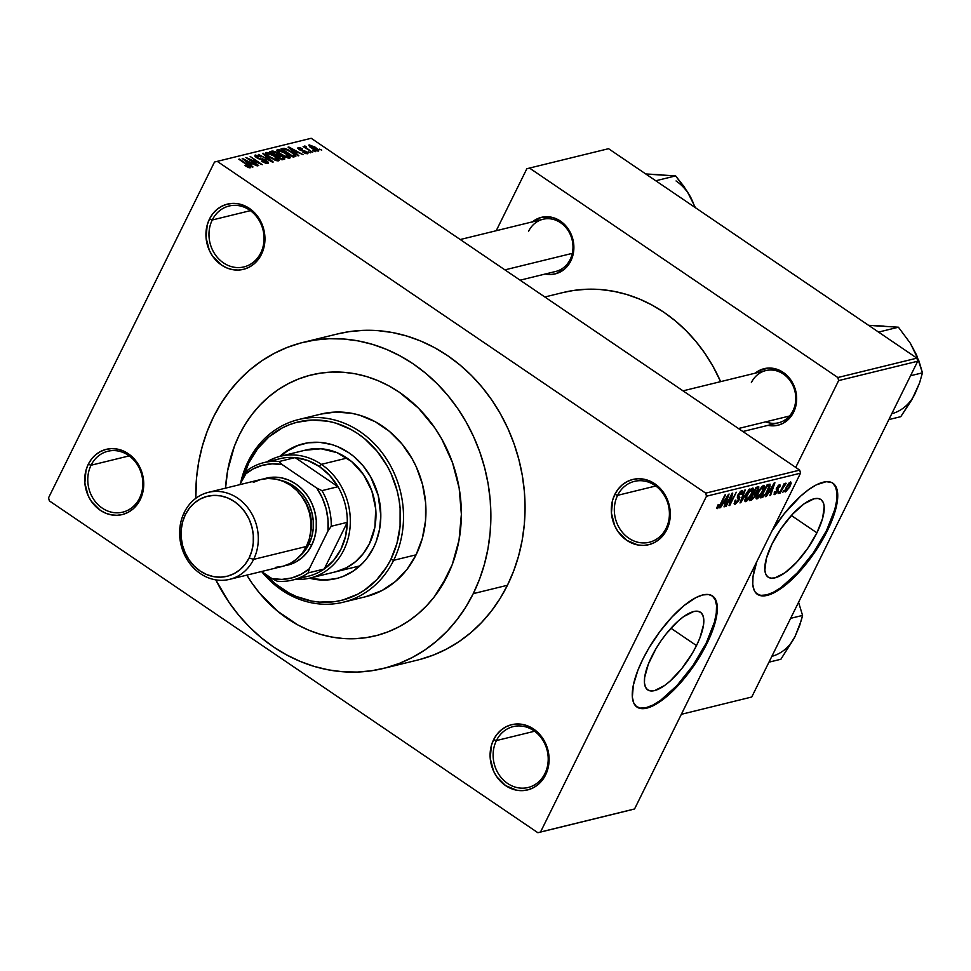 <?xml version="1.0" encoding="UTF-8"?>
<svg xmlns="http://www.w3.org/2000/svg" width="971" height="971" viewBox="0 0 971 971"><rect width="100%" height="100%" fill="white"/><g stroke="black" fill="none" stroke-linecap="round" stroke-linejoin="round"><path stroke-width="1.46" d="M544.925 773.523A31.339 27.297 -103.8 0 0 533.722 730.641A31.339 27.297 -103.8 0 0 496.412 740.57L493.62 739.659A33.584 29.251 76.2 0 1 533.589 729.015A33.584 29.251 76.2 0 1 545.581 774.955L544.925 773.523A31.339 27.297 76.2 0 1 528.127 787.493A31.339 27.297 76.2 0 1 499.179 774.919A31.339 27.297 76.2 0 1 496.412 740.57A31.339 27.297 76.2 0 1 513.21 726.611A31.339 27.297 76.2 0 1 542.158 739.174A31.339 27.297 76.2 0 1 544.925 773.523L545.581 774.955L547.814 769.105L548.979 756.263L545.666 743.592L542.461 737.924L533.589 729.015L528.248 726.114L522.58 724.415L516.79 723.978L511.11 724.815L505.77 726.915L500.951 730.18L496.849 734.477L493.62 739.659L491.387 745.522L490.221 758.351L493.535 771.035L496.739 776.703L505.612 785.612L516.621 790.212L522.41 790.649L528.09 789.799L533.431 787.712L538.262 784.447L542.364 780.138L545.581 774.955A33.584 29.251 76.2 0 1 505.612 785.612A33.584 29.251 76.2 0 1 493.62 739.659L496.412 740.57L534.56 731.236L496.412 740.57A31.339 27.297 -103.8 0 0 507.615 783.463A31.339 27.297 -103.8 0 0 544.925 773.523M139.557 498.172A31.339 27.297 -103.8 0 0 128.354 455.29A31.339 27.297 -103.8 0 0 91.056 465.23L88.252 464.308A33.584 29.251 76.2 0 1 128.221 453.663A33.584 29.251 76.2 0 1 140.225 499.616L139.557 498.172A31.339 27.297 76.2 0 1 122.759 512.142A31.339 27.297 76.2 0 1 93.811 499.567A31.339 27.297 76.2 0 1 91.056 465.23A31.339 27.297 76.2 0 1 107.842 451.26A31.339 27.297 76.2 0 1 136.79 463.822A31.339 27.297 76.2 0 1 139.557 498.172L140.225 499.616L142.446 493.754L143.611 480.912L142.494 474.431L137.105 462.572L128.221 453.663L122.88 450.762L117.212 449.063L111.422 448.626L105.754 449.476L100.401 451.564L95.583 454.829L91.48 459.125L88.252 464.308L86.018 470.17L84.853 483L88.167 495.683L91.371 501.352L100.244 510.261L105.584 513.161L111.252 514.861L117.042 515.298L122.722 514.448L128.075 512.36L132.893 509.095L136.996 504.786L140.225 499.616A33.584 29.251 76.2 0 1 100.244 510.261A33.584 29.251 76.2 0 1 88.252 464.308L91.056 465.23L129.192 455.885L91.056 465.23A31.339 27.297 -103.8 0 0 102.246 508.112A31.339 27.297 -103.8 0 0 139.557 498.172M260.762 252.933A31.339 27.297 -103.8 0 0 249.559 210.052A31.339 27.297 -103.8 0 0 212.261 219.992L209.457 219.07A33.584 29.251 76.2 0 1 249.426 208.425A33.584 29.251 76.2 0 1 261.43 254.378L260.762 252.933A31.339 27.297 76.2 0 1 243.964 266.904A31.339 27.297 76.2 0 1 215.016 254.329A31.339 27.297 76.2 0 1 212.261 219.992A31.339 27.297 76.2 0 1 229.047 206.022A31.339 27.297 76.2 0 1 257.995 218.584A31.339 27.297 76.2 0 1 260.762 252.933L261.43 254.378L263.651 248.515L264.816 235.674L261.502 223.002L258.298 217.334L249.426 208.425L244.085 205.524L238.417 203.825L232.627 203.388L226.959 204.238L221.606 206.325L216.788 209.59L212.685 213.887L209.457 219.07L207.224 224.932L206.058 237.761L209.372 250.445L212.576 256.113L221.449 265.022L226.789 267.923L232.457 269.622L238.247 270.059L243.927 269.21L249.28 267.122L254.099 263.857L258.201 259.548L261.43 254.378A33.584 29.251 76.2 0 1 221.449 265.022A33.584 29.251 76.2 0 1 209.457 219.07L212.261 219.992L250.397 210.646L212.261 219.992A31.339 27.297 -103.8 0 0 223.451 262.874A31.339 27.297 -103.8 0 0 260.762 252.933M666.13 528.285A31.339 27.297 -103.8 0 0 654.927 485.403A31.339 27.297 -103.8 0 0 617.617 495.331L614.825 494.421A33.584 29.251 76.2 0 1 654.794 483.776A33.584 29.251 76.2 0 1 666.786 529.717L666.13 528.285A31.339 27.297 76.2 0 1 649.332 542.255A31.339 27.297 76.2 0 1 620.384 529.681A31.339 27.297 76.2 0 1 617.617 495.331A31.339 27.297 76.2 0 1 634.415 481.373A31.339 27.297 76.2 0 1 663.363 493.936A31.339 27.297 76.2 0 1 666.13 528.285L666.786 529.717L669.019 523.867L670.184 511.025L666.871 498.354L663.666 492.685L654.794 483.776L649.453 480.876L643.785 479.176L637.996 478.739L632.315 479.577L626.975 481.677L622.144 484.942L618.054 489.238L614.825 494.421L612.592 500.283L611.427 513.113L614.74 525.797L617.944 531.465L626.817 540.374L637.826 544.974L643.615 545.411L649.296 544.561L654.636 542.473L659.455 539.208L663.557 534.9L666.786 529.717A33.584 29.251 76.2 0 1 626.817 540.374A33.584 29.251 76.2 0 1 614.825 494.421L617.617 495.331L655.765 485.998L617.617 495.331A31.339 27.297 -103.8 0 0 628.82 538.225A31.339 27.297 -103.8 0 0 666.13 528.285M816.902 532.836L791.353 515.492L816.902 532.836L807.714 548.384L796.523 562.403L785.017 572.756L774.967 577.866L770.974 578.182L767.879 576.956L765.816 574.249L764.857 570.159L766.337 558.531L772.115 543.809A46.924 16.592 -55.8 0 1 820.871 499.507A46.924 16.592 -55.8 0 1 816.902 532.836A46.924 16.592 -55.8 0 1 768.146 577.138A46.924 16.592 -55.8 0 1 772.115 543.809L781.291 528.26L792.494 514.242L803.988 503.9L814.05 498.791L818.043 498.475L821.126 499.701L823.202 502.408L824.161 506.486L822.68 518.126L816.902 532.836M757.125 594.106A67.157 23.741 124.2 0 0 826.564 530.469L827.256 530.943A67.157 23.741 -55.8 0 1 757.465 594.349A67.157 23.741 -55.8 0 1 756.761 561.711L753.011 576.762L752.756 584.372L754.139 590.21L755.426 592.407L759.128 595.235L764.226 595.891L770.501 594.349L781.631 588.074L798.089 573.266L814.111 553.203L827.256 530.943L835.521 509.884L837.39 500.83L837.645 493.232L836.262 487.381L833.312 483.509L831.273 482.356L826.175 481.701L816.38 484.82L808.77 489.518L800.65 496.108L784.083 513.89L771.945 530.991A67.157 23.741 -55.8 0 1 832.936 483.242A67.157 23.741 -55.8 0 1 827.256 530.943L826.564 530.469A67.157 23.741 124.2 0 0 832.584 483.012M651.711 656.566A46.924 16.592 -55.8 0 1 700.467 612.264A46.924 16.592 -55.8 0 1 696.498 645.594L670.949 628.237L696.498 645.594L692.25 653.41L681.873 668.485L670.293 680.902L664.625 685.502L654.563 690.612L650.57 690.927L647.475 689.701L645.412 686.995L644.453 682.916L644.623 677.6L648.325 664.164L655.947 648.737L660.887 641.006L666.337 633.675L677.916 621.246L683.584 616.646L693.646 611.536L697.639 611.22L700.734 612.446L702.798 615.153L703.757 619.231L703.587 624.547L699.885 637.983L696.498 645.594A46.924 16.592 -55.8 0 1 647.742 689.896A46.924 16.592 -55.8 0 1 651.711 656.566M636.721 706.864A67.157 23.741 124.2 0 0 706.16 643.227L706.852 643.688A67.157 23.741 -55.8 0 1 637.061 707.106A67.157 23.741 -55.8 0 1 642.741 659.394L637.898 670.281L633.347 685.15L632.352 697.117L633.735 702.968L636.685 706.839L641.115 708.587L643.822 708.636L653.617 705.516L665.244 697.761L677.685 686.012L685.914 676.459L697.348 660.462L706.852 643.688L713.588 627.606L716.986 613.575L716.756 602.821L714.571 597.93L712.908 596.255L708.478 594.507L702.761 594.956L695.976 597.566L684.349 605.334L671.908 617.083L659.71 631.793L648.81 648.203L642.741 659.394A67.157 23.741 -55.8 0 1 712.532 595.988A67.157 23.741 -55.8 0 1 706.852 643.688L706.16 643.227A67.157 23.741 124.2 0 0 712.18 595.757M755.232 373.167A29.106 25.343 76.2 0 1 787.53 376.02A29.106 25.343 76.2 0 1 793.61 412.238L792.955 410.794A26.86 23.401 -103.8 0 0 783.354 374.041A26.86 23.401 -103.8 0 0 751.372 382.562A26.86 23.401 76.2 0 1 765.767 370.582A26.86 23.401 76.2 0 1 790.588 381.36A26.86 23.401 76.2 0 1 792.955 410.794A26.86 23.401 76.2 0 1 778.56 422.773L742.876 431.512M532.46 221.837A29.106 25.343 76.2 0 1 564.746 224.702A29.106 25.343 76.2 0 1 570.839 260.908L570.171 259.475A26.86 23.401 -103.8 0 0 560.57 222.723A26.86 23.401 -103.8 0 0 528.6 231.232A26.86 23.401 76.2 0 1 542.995 219.264A26.86 23.401 76.2 0 1 567.804 230.03A26.86 23.401 76.2 0 1 570.171 259.475A26.86 23.401 76.2 0 1 555.776 271.443L520.092 280.182M383.278 668.473L417.469 660.098A167.898 146.233 -103.8 0 0 507.445 585.27L473.253 593.645A167.898 146.233 76.2 0 1 383.278 668.473A167.898 146.233 76.2 0 1 215.793 579.857L229.01 602.336L238.696 615.165L249.401 626.938L261.005 637.546L273.409 646.88L286.481 654.842L300.1 661.372L314.131 666.397L328.453 669.881L342.909 671.774L357.377 672.066L371.699 670.743L385.754 667.842L399.409 663.363L412.505 657.379L424.946 649.915L436.61 641.066L447.364 630.919L457.11 619.547L465.777 607.081L473.253 593.645L507.445 585.27L513.671 570.972L518.587 555.97L522.143 540.398L524.316 524.413L525.068 508.149L524.401 491.787L522.313 475.474L518.83 459.38L513.999 443.638L507.845 428.405L500.429 413.84L491.848 400.076L482.15 387.247L471.445 375.474L459.841 364.865L447.449 355.532L434.377 347.557L420.759 341.039L406.715 336.002L392.405 332.531L377.937 330.638L363.482 330.346L349.147 331.657L337.471 333.963M195.814 498.293A167.898 146.233 76.2 0 1 213.402 417.142A167.898 146.233 76.2 0 1 303.377 342.314A167.898 146.233 76.2 0 1 458.47 409.641A167.898 146.233 76.2 0 1 473.253 593.645L479.48 579.347L484.395 564.345L487.964 548.773L490.124 532.788L490.877 516.523L490.209 500.162L488.122 483.861L484.65 467.755L479.808 452.013L473.654 436.78L466.25 422.215L457.657 408.451L447.959 395.622L437.253 383.848L425.65 373.24L413.258 363.907L400.186 355.944L386.567 349.414L372.524 344.377L358.214 340.906L343.746 339.013L329.29 338.721L314.956 340.032L300.901 342.945L287.258 347.412L274.15 353.408L261.709 360.86L250.057 369.708L239.303 379.867L229.544 391.228L220.878 403.693L213.402 417.142L207.175 431.427L202.259 446.442L198.703 462.014L196.53 477.999L195.814 498.293M239.388 434.79A134.326 116.993 76.2 0 1 311.375 374.927A134.326 116.993 76.2 0 1 435.433 428.794A134.326 116.993 76.2 0 1 447.267 575.997A134.326 116.993 76.2 0 1 375.292 635.859A134.326 116.993 76.2 0 1 246.852 575.123L251.865 582.94L246.852 575.123A134.326 116.993 76.2 0 0 375.292 635.859A134.326 116.993 76.2 0 0 447.267 575.997L434.365 596.716L426.56 605.807L417.955 613.939L408.621 621.015L398.668 626.975L388.194 631.769L377.27 635.35L366.031 637.68L354.561 638.724L342.994 638.493L331.427 636.976L319.969 634.197L308.742 630.179L297.842 624.948L277.475 611.111L259.621 593.208L251.865 582.94L259.621 593.208L277.475 611.111L297.842 624.948L308.742 630.179L319.969 634.197L331.427 636.976L342.994 638.493L354.561 638.724L366.031 637.68L377.27 635.35L388.194 631.769L398.668 626.975L408.621 621.015L417.955 613.939L426.56 605.807L434.365 596.716L441.283 586.751L452.255 564.564L447.267 575.997A134.326 116.993 76.2 0 0 435.433 428.794A134.326 116.993 76.2 0 0 311.375 374.927A134.326 116.993 76.2 0 0 239.388 434.79L245.372 424.036L252.302 414.059L260.107 404.968L268.712 396.848L278.034 389.772L287.986 383.8L298.473 379.006L309.385 375.437L320.636 373.107L332.094 372.051L343.673 372.281L355.24 373.799L366.686 376.578L377.913 380.608L388.813 385.827L399.275 392.199L418.477 408.148L434.79 427.835L441.659 438.856L452.51 462.682L459.162 488.158L461.371 514.302L459.028 540.094L452.255 564.564L459.028 540.094L461.371 514.302L459.162 488.158L452.51 462.682L441.659 438.856L434.79 427.835L418.477 408.148L399.275 392.199L388.813 385.827L377.913 380.608L366.686 376.578L355.24 373.799L343.673 372.281L332.094 372.051L320.636 373.107L309.385 375.437L298.473 379.006L287.986 383.8L278.034 389.772L268.712 396.848L260.107 404.968L252.302 414.059L245.372 424.036L239.388 434.79L234.412 446.223L239.388 434.79A134.326 116.993 76.2 0 0 225.551 488.146L227.627 470.68L234.412 446.223L227.627 470.68L225.551 488.146A134.326 116.993 76.2 0 1 239.388 434.79M631.89 809.68L537.873 832.717L49.351 500.878L48.55 497.82L214.506 162.036L311.193 138.283L799.716 470.122L705.686 493.147L217.176 161.32L705.686 493.147L706.487 496.217L800.517 473.18L634.561 808.964L540.531 832.001L706.487 496.217L540.531 832.001L537.873 832.717L49.351 500.878L48.55 497.82L214.506 162.036L311.193 138.283L799.716 470.122L800.517 473.18L634.561 808.964L537.873 832.717L631.89 809.68M318.342 151.088L315.587 147.458L309.215 144.885L308.827 145.674L309.215 144.885L311.885 148.454L318.342 151.088L318.27 149.619L314.81 146.949L308.996 144.958L309.676 146.755L313.499 149.473L317.019 151.015L318.779 150.808M304.433 146.051L304.955 147.786L303.11 146.524L312.601 152.35L306.181 147.835L306.618 147.119L305.562 146.22L304.311 146.123L305.197 147.313L303.11 146.524L312.601 152.35L306.363 147.993L305.562 146.22L304.299 146.148M307.431 153.77L306.217 151.427L299.517 149.825L299.554 148.417L302.357 148.891L298.267 147.568L297.866 148.369L298.267 147.568L299.25 149.655L305.768 151.743L305.841 153.649L306.217 152.896L302.928 152.253L307.431 153.77L307.831 152.92L306.751 151.804L299.748 149.364L299.554 148.417L302.357 148.891L300.67 147.98L297.988 147.665L300.391 150.323L306.035 151.937L306.108 152.92L302.928 152.253L305.901 153.661L307.916 153.467M295.172 156.622C296.422 155.724 295.245 154.134 291.616 151.828L284.26 148.296L283.641 149.546L284.26 148.296L282.962 148.405L282.306 149.728L282.962 148.405L281.056 148.879L293.181 157.108L295.718 156.392L295.754 155.421L288.023 149.668L284.26 148.296L281.056 148.879L293.181 157.108L295.9 156.185M284.115 159.329L282.622 156.404L278.726 154.607L278.264 155.518L278.726 154.607L276.917 152.702L271.989 151.088L271.273 152.556L271.989 151.088L269.877 151.61L282.003 159.851L284.794 159.001L284.382 157.848L275.594 151.925L272.9 151.015L269.877 151.61L282.003 159.851L284.843 158.916M273.203 161.999L263.214 153.248L262.498 153.418L271.407 161.137L258.395 154.425L272.535 162.169L263.214 153.248L262.498 153.418L271.407 161.137L258.395 154.425L273.203 161.999M258.699 165.556L248.989 158.965L262.291 164.682L250.166 156.44L259.208 163.213L245.894 157.484L258.019 165.725L248.989 158.965L262.291 164.682L250.166 156.44L259.208 163.213L245.894 157.484L258.699 165.556M250.227 167.777L247.714 164.645L238.805 159.22L248.649 166.005L248.479 167.534L248.843 166.806L244.971 165.568L249.426 167.789L250.639 167.498L250.13 166.514L239.485 159.062L248.916 166.284L244.971 165.568L248.297 167.461L250.615 167.534M252.994 166.951L249.96 164.354L252.314 163.771L257.242 165.92L242.228 158.382L252.29 167.133L252.994 166.951L249.96 164.354L252.314 163.771L257.242 165.92L242.228 158.382L252.994 166.951M267.911 163.444L266.503 160.543L262.595 158.831L262.206 159.596L262.595 158.831L260.422 159.414L260.774 158.698L257.218 158.079L256.781 155.979L261.005 156.986L255.337 155.032L254.863 156.003L255.337 155.032L256.732 157.751L265.848 160.725L266.103 163.371L266.552 162.473L261.563 161.222L267.911 163.444L268.469 162.4L265.569 159.96L259.039 158.455L256.745 157.059L256.927 155.955L260.653 156.756L254.997 155.154L255.155 156.428L258.031 158.54L266.442 161.174L266.552 162.473L262.085 160.943L262.364 161.732L266.309 163.419L268.542 163.055M278.568 160.834L278.665 159.098L277.779 160.895L278.665 159.098L274.987 155.979L266.139 152.386L265.617 153.442L266.139 152.386C265.047 153.406 266.297 155.057 269.889 157.363L275.849 160.458L278.41 160.858L279.163 159.972L275.546 156.367L268.979 152.799L265.544 152.811L267.862 155.882L274.72 160.021L279.138 160.482M289.746 158.103L289.831 156.367L288.945 158.152L289.831 156.367L286.154 153.236L277.305 149.643L276.784 150.699L277.305 149.643C276.225 150.663 277.475 152.326 281.056 154.62L288.096 158.03L289.746 158.103L290.329 157.241L286.712 153.624L280.146 150.056L277.67 149.595L276.686 150.371L280.012 153.891L285.887 157.29L290.305 157.739M298.85 155.724L295.815 153.115L298.158 152.544L303.086 154.68L288.071 147.155L298.133 155.894L298.85 155.724L295.815 153.115L298.158 152.544L303.086 154.68L288.788 146.973L288.071 147.155L298.85 155.724M310.659 152.823L308.244 151.816L310.659 152.823M315.32 151.682L312.917 150.675L315.32 151.682M321.741 150.117L319.325 149.109L321.741 150.117M782.796 492.443L783.731 490.561L782.796 492.443M778.135 493.584L779.07 491.702L778.135 493.584M766.313 496.484L768.85 492.394L771.205 491.812L769.845 495.623L770.561 495.441L774.919 482.769L765.609 496.654L768.85 492.394L771.205 491.812L769.845 495.623L770.561 495.441L774.919 482.769L774.203 482.939L766.313 496.484M756.045 497.334L756.251 498.827L757.623 498.645L762.296 492.77L764.663 486.277L763.971 485.33L762.089 486.362L758.217 491.799L756.045 497.334L756.967 498.924L759.917 496.424L762.939 491.52C764.869 487.83 765.112 485.779 763.667 485.366L757.611 492.965L756.045 497.334M744.878 500.065L745.085 501.558L746.456 501.388L750.777 496.12L753.496 489.238L752.804 488.073L750.923 489.093L747.039 494.53L744.878 500.065L745.801 501.655L748.75 499.167L751.772 494.251C753.69 490.561 753.933 488.51 752.501 488.11L746.444 495.696L744.878 500.065M740.97 492.285L740.157 491.739L740.97 492.285L741.043 494.53L741.808 494.19L741.71 490.756L737.984 494.846L737.996 498.026L737.414 497.638L738.458 500.114L735.957 502.711L735.848 500.029L735.083 500.368L735.132 504.265L738.749 500.684L739.853 497.455L738.263 496.29L738.64 494.725L740.424 492.528L741.577 492.515L741.043 494.53L742.402 492.746L742.402 490.816L740.812 491.18L737.462 496.108L737.341 497.516L738.858 498.73L738.458 500.114L735.8 502.735L735.848 500.029L735.083 500.368L734.355 504.192L735.132 504.265L734.112 503.573L735.132 504.265L739.149 499.919L739.671 497.031L738.191 496.011L741.443 492.321L740.339 491.569M720.47 507.712L723.007 503.621L725.361 503.051L724.002 506.85L724.718 506.668L729.063 493.996L719.754 507.882L723.007 503.621L725.361 503.051L724.002 506.85L724.718 506.668L729.063 493.996L720.47 507.712M718.249 507.056L718.783 504.507L718.018 504.847L716.962 508.537L719.511 506.765L725.604 494.846L719.329 506.085L718.042 507.032L718.783 504.507L717.812 505.26L716.853 507.93L717.46 508.598L721.174 503.815L724.924 495.016L719.475 505.879L718.249 507.056L717.266 506.51M726.174 506.316L731.394 495.744L729.039 505.612L729.767 505.442L736.285 492.236L730.374 502.99L732.741 493.098L732.013 493.28L725.495 506.486L731.394 495.744L729.039 505.612L729.767 505.442L736.285 492.236L730.374 502.99L732.741 493.098L732.013 493.28L726.174 506.316M740.679 502.76L749.333 489.032L741.067 501.315L745.23 490.039L744.526 490.209L740.011 502.929L749.333 489.032L741.067 501.315L745.23 490.039L744.526 490.209L740.679 502.76M751.59 500.089L755.171 496.472L756.251 492.698L758.642 489.093L758.776 486.872L756.008 487.406L749.478 500.611L751.59 500.089L750.207 499.143L751.59 500.089L755.572 495.708L756.251 492.698L758.351 489.748L758.12 486.884L756.008 487.406L749.478 500.611L751.59 500.089M762.648 497.383L767.284 492.382L769.991 486.556L770.039 484.177L767.175 484.663L760.657 497.868L762.648 497.383L761.337 496.497L762.648 497.383L768.51 490.076L770.039 484.177L767.175 484.663L760.657 497.868L762.648 497.383M778.888 486.01L778.184 485.536L778.997 487.345L779.762 487.005L779.543 484.65L776.654 487.77L777.031 491.496L775.38 493.207L775.295 491.569L774.53 491.909L774.664 494.591L777.516 491.69L778.451 489.141L777.431 487.406L778.888 486.01L778.997 487.345L779.762 487.005L780.283 485.5L779.834 484.614L778.463 485.269L776.23 488.85L777.031 491.496L775.38 493.207L775.295 491.569L774.53 491.909L774.105 494.542L777.832 491.083L777.431 487.406L779.203 486.034L778.293 485.427M780.077 493.11L785.879 483.133L784.07 485.039L784.823 483.509L784.143 483.679L779.397 493.28L786.109 483.497L784.07 485.039L784.823 483.509L784.143 483.679L780.077 493.11M785.575 491.909L789.544 487.236L791.171 483.279L790.71 481.932L787.663 484.711L784.908 490.573L785.575 491.909L784.859 491.423L785.575 491.909L789.981 486.374L790.491 481.968L786.146 487.406L785.078 491.86M916.915 358.153L837.839 377.525L529.486 168.068L608.55 148.697L916.915 358.153L917.716 361.224L751.748 697.008L681.339 714.316L751.748 697.008L917.716 361.224L838.641 380.583L917.716 361.224L916.915 358.153L608.55 148.697L529.486 168.068L837.839 377.525L838.641 380.583L795.735 467.415L838.641 380.583L837.839 377.525L916.915 358.153M496.217 230.722L526.828 168.784L529.486 168.068L526.828 168.784L496.217 230.722M570.171 259.475L570.839 260.908A29.106 25.343 76.2 0 1 545.241 274.028L550.751 274.502L555.667 273.773L564.491 269.137L568.035 265.399L570.839 260.908L573.764 250.36L572.817 239.097L570.912 233.72L564.6 224.544L555.813 218.584L550.897 217.103L540.968 217.455L532.144 222.104M765.743 421.839A26.86 23.401 -103.8 0 0 792.955 410.794L793.61 412.238A29.106 25.343 76.2 0 1 768.012 425.359L773.535 425.832L778.451 425.104L783.087 423.283L790.819 416.729L795.552 407.165L796.56 396.034L795.589 390.415L790.916 380.134L783.221 372.415L778.584 369.902L768.656 368.045L759.104 370.594L754.928 373.422M544.84 296.992L563.01 292.538A154.474 134.532 -103.8 0 1 720.628 381.639L712.835 366.055L704.934 353.395L696.013 341.586L686.169 330.759L675.5 321L664.091 312.407L652.063 305.076L639.537 299.068L626.623 294.444L613.454 291.251L600.151 289.504L586.836 289.237L573.655 290.45L562.913 292.562M419.945 659.467L433.588 654.988L446.696 649.004L459.137 641.54L470.801 632.691L481.555 622.545L491.302 611.172L499.968 598.706L507.445 585.27A167.898 146.233 -103.8 0 0 492.649 401.266A167.898 146.233 -103.8 0 0 337.568 333.939L303.377 342.314M705.686 493.147L799.716 470.122L800.517 473.18L706.487 496.217L705.686 493.147M635.993 706.366L640.423 708.114L646.128 707.665L652.925 705.043L660.535 700.358L676.993 685.538L693.015 665.475L706.16 643.227L714.425 622.168L716.295 613.102L716.549 605.503L715.166 599.653L712.216 595.781M756.397 593.621L760.815 595.369L766.532 594.92L773.329 592.298L780.927 587.613L797.397 572.793L813.419 552.73L826.564 530.469L834.829 509.411L836.699 500.356L836.953 492.758L835.57 486.908L832.608 483.036M716.829 508.185L717.46 508.598L716.829 508.185M716.853 507.93L717.46 508.598M723.565 501.825L725.361 503.051L723.565 501.825M724.002 502.019L727.716 495.198L725.895 501.558L723.601 501.752L728.08 495.453L725.895 501.558L724.002 502.019M729.767 502.565L730.374 502.99L729.767 502.565M734.392 504.216L735.132 504.265M735.957 502.711L734.416 501.958M742.39 490.804L741.71 490.756M739.671 497.031L738.191 496.011M753.156 488.17L752.501 488.11M744.842 501L745.801 501.655L744.842 501M745.145 501.594L745.801 501.655M746.565 500.114L745.849 499.628L746.359 497.225L749.199 491.945L751.748 489.651L752.294 491.472L749.636 497.031L747.112 499.871L746.663 495.259L751.748 489.651L750.923 489.093L752.209 489.7L751.105 494.385L746.565 500.114L745.012 499.349M758.849 486.908L758.12 486.884M755.11 495.392L753.156 498.208L750.923 498.9L752.768 493.96L754.552 493.936L753.229 493.037L755.256 493.936L755.122 495.392M753.969 492.722L755.474 488.474L757.113 488.486L755.887 487.66L757.914 488.449L756.033 492.103L753.969 492.722L755.923 488.777L757.113 488.486L757.562 490.124L756.239 491.957L753.969 492.722M754.552 493.936L754.115 497.188L750.923 498.9L753.217 494.263L755.28 493.948L753.399 492.673M757.113 488.486L757.938 488.462L756.275 487.333M764.323 485.439L763.667 485.366M756.008 498.269L756.967 498.924L756.008 498.269M756.312 498.863L756.967 498.924M757.732 497.383L757.064 495.999L759.783 490.1L762.648 487.005L763.461 488.729L760.803 494.288L758.29 497.128L757.841 492.515L762.915 486.92L762.089 486.362L763.388 486.969L762.271 491.642L757.732 497.383L756.191 496.618M762.089 496.157L766.653 485.743L768.304 485.743L767.054 484.905L769.141 485.767L765.973 493.523L763.315 495.865L761.652 495.853L767.09 486.046L769.25 486.07L767.843 490.221L764.578 495.21L762.089 496.157M769.044 485.706L767.418 484.602M769.408 490.598L771.205 491.812L769.408 490.598M769.845 490.792L773.559 483.971L771.739 490.331L769.445 490.525L773.923 484.213L771.739 490.331L769.845 490.792M775.38 493.207L774.239 492.637M776.509 490.088L777.298 490.658M778.135 488.704L777.273 488.158M784.495 484.408L785.236 484.917L784.495 484.408M786.279 490.537L786.826 487.236L789.799 483.34L789.12 482.89L789.799 483.34L789.253 486.641L787.08 489.979L786.279 490.537L786.376 486.932L790.091 483.376L789.981 486.374L786.279 490.537L785.078 489.906M751.748 489.651L751.093 488.947M762.915 486.92L762.271 486.204M768.304 485.743L769.141 485.767M248.649 166.005L248.843 166.806M248.77 163.334L243.903 159.147L250.664 162.861L249.681 164.864L250.664 162.861L248.515 163.856L243.903 159.147L250.664 162.861L248.77 163.334M266.394 163.431L266.552 162.473M255.907 157.144L256.781 155.979M270.593 157.205C267.765 155.433 266.758 154.146 267.559 153.345L274.271 156.113L277.148 159.875L276.735 160.713L277.148 159.875L270.363 157.678L267.159 154.134L268.251 153.321L272.038 154.741L277.014 158.334L277.524 159.669L276.201 159.863L270.593 157.205M266.576 154.741L267.559 153.345M276.99 160.773L277.148 159.875M275.606 154.862L271.977 152.411L276.432 153.005L277.475 154.304L276.565 156.149L277.475 154.304L276.213 155.906L276.881 154.559L275.363 155.336L271.977 152.411L274.271 152.01L276.432 153.005L277.475 154.304L275.606 154.862M276.565 156.149L277.475 154.304M281.274 158.722L277.014 155.833L281.954 156.574L283.265 158.091L281.991 159.839L282.707 158.37L281.044 159.183L277.014 155.833L279.405 155.433L281.954 156.574L283.265 158.091L281.274 158.722M281.76 154.474C278.932 152.69 277.924 151.403 278.726 150.602L285.438 153.382L288.314 157.132L287.901 157.982L288.314 157.132L281.529 154.935L278.325 151.403L279.43 150.578L283.981 152.447L288.193 155.603L288.69 156.938L287.367 157.132L281.76 154.474M277.742 151.998L278.726 150.602M288.156 158.042L288.314 157.132M292.441 155.979L283.144 149.668L285.559 149.303L290.912 151.986L293.606 154.061L293.011 156.999L293.667 155.688L292.21 156.452L283.144 149.668L285.875 149.364L290.305 151.573L294.152 154.668L294.14 155.494L292.441 155.979M293.473 157.035L293.667 155.688M295.548 153.649L296.519 151.634L295.524 153.636M294.626 152.095L289.746 147.908L296.519 151.634L294.359 152.617L289.746 147.908L296.519 151.634L294.626 152.095M306.035 153.697L306.217 152.896M299.748 149.364L299.554 148.417M305.076 147.204L305.562 146.22L305.076 147.204M305.841 147.398L305.477 148.138M306.363 147.993L305.974 147.131M312.565 148.284L310.453 145.747L314.992 147.689L317.104 150.226L316.752 150.942L317.104 150.226L312.334 148.745L310.198 146.002L312.031 146.038L317.335 150.092L312.565 148.284M316.886 150.978L317.104 150.226M309.761 146.827L310.453 145.747M332.616 579.238L320.721 579.663L310.611 577.939A69.402 60.445 -103.8 0 0 336.864 578.425M373.532 547.632A69.402 60.445 76.2 0 1 336.33 578.558A69.402 60.445 76.2 0 1 309.531 578.206L325.625 580.039L337.362 578.291L343.006 576.446L353.565 570.887L362.826 563.034L366.856 558.337L373.532 547.632L376.105 541.721L379.6 529.086L380.814 515.747L378.229 495.586L370.631 476.773L363.069 465.777L353.857 456.528L348.723 452.668L337.69 446.672L331.888 444.597L319.993 442.375L308.098 442.8L296.653 445.847L291.227 448.335L279.709 456.443A69.402 60.445 76.2 0 1 303.316 443.747A69.402 60.445 76.2 0 1 367.414 471.566A69.402 60.445 76.2 0 1 373.532 547.632M320.903 414.083L335.468 412.056L351.66 413.282L359.683 415.224L375.17 421.693L389.432 431.391L401.921 443.917L412.165 458.81L416.316 466.966L422.47 484.311L425.577 502.468L425.529 520.735L422.324 538.407L416.086 554.817L393.656 560.303L390.852 559.393A91.784 79.938 76.2 0 1 264.925 573.837L274.817 583.389L288.739 592.844L296.191 596.425L311.691 601.073L319.593 602.105L335.335 601.547L343.018 599.957L357.644 594.228L364.441 590.162L376.699 579.772L386.761 566.748L390.852 559.393L396.945 543.384L400.076 526.124L400.113 508.294L398.972 499.373L397.078 490.573L391.07 473.642L387.016 465.679L377.027 451.139L364.829 438.904L358.044 433.806L350.907 429.449L335.784 423.125L327.955 421.232L312.152 420.03L296.628 422.349L289.176 424.788L282.003 428.065L268.833 436.974L257.618 448.748L248.794 462.9L248.139 461.468A94.029 81.892 -103.8 0 0 240.602 483.073A94.029 81.892 76.2 0 1 248.139 461.468L248.794 462.9A91.784 79.938 76.2 0 1 358.044 433.806A91.784 79.938 76.2 0 1 390.852 559.393L393.656 560.303A94.029 81.892 -103.8 0 0 360.047 431.658A94.029 81.892 -103.8 0 0 248.139 461.468A94.029 81.892 76.2 0 1 298.522 419.557A94.029 81.892 76.2 0 1 385.366 457.268A94.029 81.892 76.2 0 1 393.656 560.303L416.086 554.817A94.029 81.892 -103.8 0 0 407.808 451.77A94.029 81.892 -103.8 0 0 320.964 414.071L298.522 419.557M305.052 450.241L321.049 448.772L337.034 452.656L351.623 461.553L363.567 474.698L371.844 490.962L375.728 508.938L374.891 527.083L369.393 543.833A62.678 54.594 76.2 0 1 335.808 571.773L346.72 567.622L355.714 561.541L363.372 553.506L369.393 543.833A62.678 54.594 76.2 0 0 363.87 475.135A62.678 54.594 76.2 0 0 305.974 449.998L280.34 456.285A62.678 54.594 76.2 0 1 321.352 464.344A62.678 54.594 -103.8 0 0 266.819 461.905A62.678 54.594 76.2 0 1 280.34 456.285M343.261 602.214A94.029 81.892 76.2 0 1 261.721 571.652A94.029 81.892 -103.8 0 0 393.656 560.303A94.029 81.892 76.2 0 1 343.261 602.214L365.703 596.716A94.029 81.892 -103.8 0 0 416.086 554.817L407.055 569.322L395.561 581.374L382.076 590.502L365.642 596.728M242.774 478.691A91.784 79.938 76.2 0 1 248.794 462.9L242.701 478.921M297.721 445.592L287.161 451.151L280.777 456.176A69.402 60.445 -103.8 0 1 303.85 443.613M768.971 662.173L780.878 659.26L768.971 662.173M771.848 656.36A45.054 39.241 -103.8 0 0 795.043 636.527L799.691 625.482L802.556 615.42L798.575 602.275L802.556 615.42L790.637 618.333L802.556 615.42L801.318 620.299L795.043 636.527L780.878 659.26L792.3 641.273M738.47 428.514L789.484 416.025L738.47 428.514M504.908 269.865L572.307 253.358L504.908 269.865M271.965 461.407A60.445 52.64 76.2 0 1 295.123 457.596A60.445 52.64 76.2 0 1 319.35 466.493L321.352 464.344L346.999 458.069L321.352 464.344A62.678 54.594 76.2 0 1 349.997 527.933A62.678 54.594 76.2 0 1 310.162 578.048A62.678 54.594 76.2 0 1 295.585 579.323A62.678 54.594 -103.8 0 0 348.71 536.028A62.678 54.594 -103.8 0 0 321.352 464.344L319.35 466.493L307.625 460.448L295.123 457.596L337.981 486.714L329.667 475.426L319.35 466.493A60.445 52.64 76.2 0 1 337.981 486.714A60.445 52.64 76.2 0 1 347.29 522.337L324.229 569.006L333.708 560.316L340.955 549.198L345.567 536.295L347.29 522.337A60.445 52.64 76.2 0 1 324.229 569.006A60.445 52.64 76.2 0 1 300.367 577.381M295.123 457.596L337.981 486.714L321.959 490.634L316.789 488.11L282.136 464.575L279.102 461.528L295.123 457.596A60.445 52.64 -103.8 0 0 279.794 458.725L263.772 462.645A60.445 52.64 76.2 0 1 279.102 461.528L295.123 457.596M292.538 580.063A60.445 52.64 76.2 0 1 277.208 581.192L272.038 578.655L277.208 581.192A60.445 52.64 -103.8 0 0 308.195 572.926A60.445 52.64 76.2 0 1 292.538 580.063L308.56 576.143A60.445 52.64 -103.8 0 0 324.229 569.006L308.195 572.926L309.336 568.727A58.211 50.698 76.2 0 1 272.038 578.655L261.527 571.531L272.038 578.655L282.003 579.396L291.798 577.939L301.022 574.334L309.336 568.727L327.98 530.991L331.257 526.258L347.29 522.337L324.229 569.006L308.195 572.926L309.336 568.727L327.98 530.991L328.004 519.752L326.074 508.573L322.287 497.892L316.789 488.11L282.136 464.575L279.102 461.528A60.445 52.64 -103.8 0 0 248.115 469.782L239.825 484.65L244.838 474.516A58.211 50.698 76.2 0 1 282.136 464.575L272.159 463.847L262.376 465.303L253.152 468.908L244.838 474.516L248.115 469.782A60.445 52.64 76.2 0 1 263.772 462.645M347.29 522.337A60.445 52.64 -103.8 0 0 337.981 486.714L321.959 490.634A60.445 52.64 76.2 0 1 331.257 526.258L347.29 522.337M331.257 526.258A60.445 52.64 -103.8 0 0 321.959 490.634L316.789 488.11A58.211 50.698 76.2 0 1 327.98 530.991L331.257 526.258M253.613 559.393L249.122 557.924A41.195 35.878 76.2 0 1 200.099 570.984A41.195 35.878 76.2 0 1 185.376 514.618L184.32 512.324A44.775 38.998 -103.8 0 0 200.317 573.582A44.775 38.998 -103.8 0 0 253.613 559.393A44.775 38.998 76.2 0 1 229.617 579.347A44.775 38.998 76.2 0 1 188.265 561.384A44.775 38.998 76.2 0 1 184.32 512.324A44.775 38.998 76.2 0 1 208.304 492.37A44.775 38.998 76.2 0 1 249.668 510.321A44.775 38.998 76.2 0 1 253.613 559.393L306.387 546.467L253.613 559.393A44.775 38.998 -103.8 0 0 237.604 498.123A44.775 38.998 -103.8 0 0 184.32 512.324L185.376 514.618L189.333 508.27L194.37 502.99L200.281 498.985L206.847 496.424L213.802 495.38L220.903 495.926L227.857 498.002L234.412 501.57L240.298 506.449L245.299 512.494L249.231 519.449L251.926 527.035L253.285 534.997L253.261 542.995L251.865 550.739L249.122 557.924L245.165 564.285L240.14 569.564L234.229 573.558L227.663 576.131L220.696 577.162L213.596 576.628L206.641 574.541L200.099 570.984L194.212 566.093L189.211 560.061L185.279 553.106L182.584 545.508L181.213 537.558L181.237 529.559L182.645 521.815L185.376 514.618A41.195 35.878 76.2 0 1 234.412 501.57A41.195 35.878 76.2 0 1 249.122 557.924L253.613 559.393M311.727 545.156L308.936 544.233A42.53 37.044 76.2 0 1 299.541 556.334L304.845 550.8L308.936 544.233L311.727 545.156L307.431 552.062L301.957 557.803L295.536 562.148L285.037 565.656A44.775 38.998 -103.8 0 0 311.727 545.156A44.775 38.998 -103.8 0 0 306.897 494.822A44.775 38.998 -103.8 0 0 263.796 478.897L273.337 477.174L281.056 477.756L288.618 480.026L295.73 483.886L302.139 489.202L307.576 495.768L311.837 503.318L314.774 511.583L316.255 520.225L316.23 528.928L314.701 537.339L311.727 545.156M229.617 579.347L282.391 566.421A44.775 38.998 -103.8 0 0 306.387 546.467A44.775 38.998 -103.8 0 0 302.442 497.395A44.775 38.998 -103.8 0 0 261.09 479.443L208.304 492.37M253.297 482.393L260.434 479.601L267.996 478.485L275.715 479.067L283.277 481.337L290.39 485.197L296.786 490.513L302.224 497.079L306.496 504.629L309.433 512.894L310.914 521.536L310.89 530.227L309.361 538.65L306.387 546.467L302.09 553.373L296.616 559.102L290.195 563.459L283.059 566.251L275.485 567.367M310.453 533.686A40.297 35.102 -103.8 0 0 301.095 495.489L307.297 505.418L309.931 512.846L311.266 520.626L310.453 533.698M279.794 480.208L286.967 482.369L293.728 486.034L299.808 491.083L304.979 497.322L309.033 504.495L311.812 512.348L313.22 520.553L313.208 528.819L311.752 536.817L308.936 544.233A42.53 37.044 76.2 0 0 280.947 480.451M888.866 419.581L900.785 416.668L888.866 419.581M884.071 326.11L868.547 325.309L898.418 327.215L878.537 332.094L898.418 327.215L910.361 343.273L919.003 361.139L922.45 372.828L910.531 375.741L922.45 372.828L919.586 382.877L911.866 399.724L900.785 416.668L912.194 398.68M916.187 354.536L910.762 344.232M891.742 413.767A45.054 39.241 -103.8 0 0 914.937 393.923L919.586 382.877L922.45 372.828L916.636 355.168L910.361 343.273L898.418 327.215L873.742 325.71M661.287 174.78L645.764 173.979L675.634 175.897L655.753 180.764L675.634 175.897L683.839 186.335L690.988 197.878A45.054 39.241 -103.8 0 0 676.059 180.958M650.958 174.379L675.634 175.897L687.577 191.955L695.454 207.733L687.978 192.901M693.415 203.218L690.988 197.878M832.244 482.769L832.936 483.242M711.84 595.514L712.532 595.988M636.369 706.633L637.061 707.106M756.773 593.888L757.465 594.349M738.433 496.46L737.547 495.853M769.093 485.731L767.43 484.602M777.067 490.404L776.242 489.833M777.395 488.292L776.654 487.782M249.025 166.684L248.588 167.57M299.202 148.624L298.837 149.352M305.841 147.228L305.416 148.09M337.398 578.291L336.33 578.558M304.384 443.48L303.316 443.747M683.026 390.852L765.767 370.582M542.995 219.264L460.242 239.534M359.938 565.862L310.162 578.048"/></g></svg>
